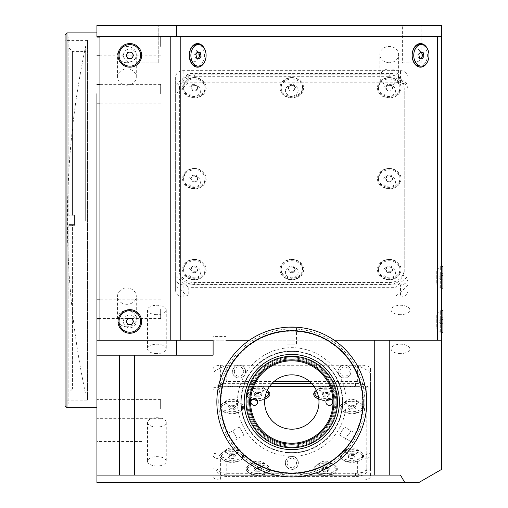 <?xml version="1.0" encoding="UTF-8"?>
<svg xmlns="http://www.w3.org/2000/svg" width="508" height="508" viewBox="0 0 508 508"><rect width="100%" height="100%" fill="white"/><g stroke="black" fill="none" stroke-linecap="round" stroke-linejoin="round"><path stroke-width="0.38" stroke-dasharray="2.54 1.91" d="M85.706 220.275L85.706 46.012L85.706 220.275M156.896 353.587A9.366 4.686 180 0 1 147.523 348.901A9.366 4.686 180 0 1 156.896 344.221A9.366 4.686 180 0 1 166.262 348.901A9.366 4.686 180 0 1 156.896 353.587M156.896 314.642A9.366 4.686 180 0 1 147.523 309.956A9.366 4.686 180 0 1 156.896 305.27A9.366 4.686 180 0 1 166.262 309.956A9.366 4.686 180 0 1 156.896 314.642M156.896 466.014A9.366 4.686 180 0 1 147.523 461.327A9.366 4.686 180 0 1 156.896 456.648A9.366 4.686 180 0 1 166.262 461.327A9.366 4.686 180 0 1 156.896 466.014M156.896 427.069A9.366 4.686 180 0 1 147.523 422.383A9.366 4.686 180 0 1 156.896 417.697A9.366 4.686 180 0 1 166.262 422.383A9.366 4.686 180 0 1 156.896 427.069M400.482 353.587A9.366 4.686 180 0 1 391.116 348.901A9.366 4.686 180 0 1 400.482 344.221A9.366 4.686 180 0 1 409.854 348.901A9.366 4.686 180 0 1 400.482 353.587M400.482 314.642A9.366 4.686 180 0 1 391.116 309.956A9.366 4.686 180 0 1 400.482 305.27A9.366 4.686 180 0 1 409.854 309.956A9.366 4.686 180 0 1 400.482 314.642M96.933 452.749L96.933 441.503L96.933 452.749M141.903 452.749L141.903 441.503L141.903 452.749M96.933 408.959L96.933 399.586L96.933 408.959M160.642 408.959L160.642 399.586L160.642 408.959M96.933 309.239L96.933 318.611L96.933 309.239M160.642 309.239L160.642 318.611L160.642 309.239M96.933 46.463L96.933 37.09L96.933 46.463M160.642 46.463L160.642 37.09L160.642 46.463M96.933 84.36L96.933 103.099L96.933 84.36M160.642 93.732L160.642 84.36L160.642 93.732M418.719 482.6L96.933 482.6L96.933 25.4L441.706 25.4L441.706 36.64L96.933 36.64L96.933 32.893L96.933 407.651L96.933 340.195L213.106 340.195L213.106 336.448L213.106 355.181L134.41 355.181L134.41 475.107M66.954 407.651L66.954 32.893M65.081 34.766L65.081 405.778M87.56 400.152L87.56 40.392L87.56 400.152L65.081 400.152L65.081 40.392L65.081 400.152M87.56 40.392L65.081 40.392M126.911 62.725A9.366 8.115 -0 0 1 117.545 54.61A9.366 8.115 -0 0 1 126.911 46.495A9.366 8.115 -0 0 1 136.284 54.61A9.366 8.115 -0 0 1 126.911 62.725M126.911 85.211A9.366 8.115 -0 0 1 117.545 77.095A9.366 8.115 -0 0 1 126.911 68.98A9.366 8.115 -0 0 1 136.284 77.095A9.366 8.115 -0 0 1 126.911 85.211M389.242 62.725A9.366 8.115 -0 0 1 379.87 54.61A9.366 8.115 -0 0 1 389.242 46.495A9.366 8.115 -0 0 1 398.609 54.61A9.366 8.115 -0 0 1 389.242 62.725M389.242 85.211A9.366 8.115 -0 0 1 379.87 77.095A9.366 8.115 -0 0 1 389.242 68.98A9.366 8.115 -0 0 1 398.609 77.095A9.366 8.115 -0 0 1 389.242 85.211M126.911 304.317A9.366 8.115 -0 0 1 117.545 296.202A9.366 8.115 -0 0 1 126.911 288.093A9.366 8.115 -0 0 1 136.284 296.202A9.366 8.115 -0 0 1 126.911 304.317M126.911 326.803A9.366 8.115 -0 0 1 117.545 318.687A9.366 8.115 -0 0 1 126.911 310.579A9.366 8.115 -0 0 1 136.284 318.687A9.366 8.115 -0 0 1 126.911 326.803M402.355 62.878L421.094 62.878L402.355 62.878L402.355 25.4L421.094 25.4L402.355 25.4M421.094 62.878L421.094 25.4M140.03 62.878L140.03 25.4L158.769 25.4L140.03 25.4L158.769 25.4L140.03 25.4L140.03 62.878L158.769 62.878L158.769 25.4L158.769 62.878L140.03 62.878M213.106 369.024A7.493 3.747 180 0 1 220.599 365.277L363.01 365.277A7.493 3.747 180 0 1 370.503 369.024L370.503 455.219A7.493 3.747 180 0 1 363.01 458.965L220.599 458.965A7.493 3.747 180 0 1 213.106 455.219L213.106 390.119A7.493 3.747 180 0 1 220.599 386.372L363.01 386.372A7.493 3.747 180 0 1 370.503 390.119L370.503 476.314A7.493 3.747 180 0 1 363.01 480.06L220.599 480.06A7.493 3.747 180 0 1 213.106 476.314L213.106 390.119M370.503 369.024L370.503 390.119M370.503 455.219L370.503 476.314M213.106 455.219L213.106 476.314M96.933 475.107L400.482 475.107M400.482 284.842L183.128 284.842A7.493 6.49 0 0 1 175.628 278.352L175.628 77.133A7.493 6.49 0 0 1 183.128 70.644L400.482 70.644A7.493 6.49 0 0 1 407.981 77.133L407.981 278.352A7.493 6.49 0 0 1 400.482 284.842L400.482 297.028L183.128 297.028A7.493 6.49 0 0 1 175.628 290.532L175.628 77.133M175.628 89.313A7.493 6.49 0 0 1 183.128 82.823L400.482 82.823A7.493 6.49 0 0 1 407.981 89.313L407.981 278.352M407.981 290.532A7.493 6.49 0 0 1 400.482 297.028M407.981 89.313L407.981 77.133M175.628 290.532L175.628 278.352M99.93 318.922L441.706 318.922L441.706 310.68L441.706 319.557L441.706 36.64L170.218 36.64M441.706 288.144L441.706 266.592L441.706 288.144L440.671 288.144L440.671 266.592L440.671 288.144M440.671 332.232L440.671 310.68L440.671 332.232L441.706 332.232L441.706 319.557L441.706 469.329M441.706 332.232L441.706 318.922M134.41 355.181L96.933 355.181M237.465 402.019A54.337 54.337 0 0 1 291.802 347.682A54.337 54.337 0 0 1 346.145 402.019A54.337 54.337 0 0 1 291.802 456.355A54.337 54.337 0 0 1 237.465 402.019M339.858 371.57A4.686 4.686 0 0 0 344.545 376.257A4.686 4.686 0 0 0 349.225 371.57A4.686 4.686 0 0 0 344.545 366.884A4.686 4.686 0 0 0 339.858 371.57M287.122 462.915A4.686 4.686 0 0 0 291.802 467.601A4.686 4.686 0 0 0 296.488 462.915A4.686 4.686 0 0 0 291.802 458.229A4.686 4.686 0 0 0 287.122 462.915M234.379 371.57A4.686 4.686 0 0 0 239.065 376.257A4.686 4.686 0 0 0 243.751 371.57A4.686 4.686 0 0 0 239.065 366.884A4.686 4.686 0 0 0 234.379 371.57M308.413 475.107L275.19 475.107M334.175 340.195L249.434 340.195M437.312 340.195L175.52 340.195L441.706 340.195L226.022 340.195L226.022 336.448L213.106 336.448M389.242 340.195L389.242 475.107M74.447 225.298L74.447 215.932L72.574 215.932L72.574 51.632L72.574 215.246L74.447 215.246L74.447 224.612L72.574 224.612L72.574 388.912L72.574 225.298L74.447 225.298L68.828 225.33L72.574 225.298M85.687 220.618L85.687 51.632L85.687 220.618M72.574 215.932L68.828 215.938L68.828 36.646L68.828 215.24L72.574 215.246M68.828 215.938L68.828 215.24M72.574 224.612L68.828 224.58L68.828 403.898L68.828 225.33M68.828 224.606L68.828 225.311M68.828 224.58L74.447 224.612M74.447 224.58L74.447 215.246M74.447 215.214L68.828 215.214M68.828 215.964L74.447 215.964L74.447 225.33M185.28 339.071L428.809 339.071L185.28 339.071M436.27 270.999L436.27 283.737L436.27 270.999L441.706 265.563L441.706 289.173L441.706 265.563M436.27 283.737L441.706 289.173M436.27 315.087L436.27 327.825L436.27 315.087L441.706 309.651L441.706 333.261L441.706 309.651M436.27 327.825L441.706 333.261M427.692 61.385A11.805 8.35 90 0 0 428.854 55.378A11.805 8.35 90 0 0 427.692 49.371M421.17 55.378A6.369 4.502 90 0 0 420.573 52.222A6.369 4.502 90 0 0 415.506 49.225A6.369 4.502 90 0 0 412.159 55.378A6.369 4.502 90 0 0 416.662 61.754A6.369 4.502 90 0 0 421.17 55.378M204.813 61.385A11.805 8.35 90 0 0 205.975 55.378A11.805 8.35 90 0 0 204.813 49.371M197.612 52.026A6.369 4.502 90 0 0 192.551 49.251A6.369 4.502 90 0 0 189.281 55.378A6.369 4.502 90 0 0 193.783 61.754A6.369 4.502 90 0 0 198.291 55.378A6.369 4.502 90 0 0 197.695 52.222M129.826 327.825A6.369 6.369 0 0 0 136.195 321.456A6.369 6.369 0 0 0 129.826 315.087A6.369 6.369 0 0 0 123.457 321.456A6.369 6.369 0 0 0 129.826 327.825M129.826 61.754A6.369 6.369 0 0 0 136.195 55.378A6.369 6.369 0 0 0 129.826 49.009A6.369 6.369 0 0 0 123.457 55.378A6.369 6.369 0 0 0 129.826 61.754M99.93 340.195L99.93 36.64M170.218 340.195L180.816 340.195M389.242 259.334A11.805 10.224 0 0 1 401.047 269.558A11.805 10.224 0 0 1 389.242 279.781A11.805 10.224 0 0 1 377.438 269.558A11.805 10.224 0 0 1 389.242 259.334M389.242 266.757A6.369 5.518 0 0 1 395.611 272.269A6.369 5.518 0 0 1 389.242 277.787A6.369 5.518 0 0 1 382.867 272.269A6.369 5.518 0 0 1 389.242 266.757M194.367 259.334A11.805 10.224 0 0 1 206.172 269.558A11.805 10.224 0 0 1 194.367 279.781A11.805 10.224 0 0 1 182.562 269.558A11.805 10.224 0 0 1 194.367 259.334M194.367 266.757A6.369 5.518 0 0 1 200.736 272.269A6.369 5.518 0 0 1 194.367 277.787A6.369 5.518 0 0 1 187.998 272.269A6.369 5.518 0 0 1 194.367 266.757M194.367 168.459A11.805 10.224 0 0 1 206.172 178.683A11.805 10.224 0 0 1 194.367 188.906A11.805 10.224 0 0 1 182.562 178.683A11.805 10.224 0 0 1 194.367 168.459M194.367 175.882A6.369 5.518 0 0 1 200.736 181.4A6.369 5.518 0 0 1 194.367 186.919A6.369 5.518 0 0 1 187.998 181.4A6.369 5.518 0 0 1 194.367 175.882M194.367 77.584A11.805 10.224 0 0 1 206.172 87.808A11.805 10.224 0 0 1 194.367 98.031A11.805 10.224 0 0 1 182.562 87.808A11.805 10.224 0 0 1 194.367 77.584M194.367 85.007A6.369 5.518 0 0 1 200.736 90.526A6.369 5.518 0 0 1 194.367 96.044A6.369 5.518 0 0 1 187.998 90.526A6.369 5.518 0 0 1 194.367 85.007M291.802 77.584A11.805 10.224 0 0 1 303.606 87.808A11.805 10.224 0 0 1 291.802 98.031A11.805 10.224 0 0 1 279.997 87.808A11.805 10.224 0 0 1 291.802 77.584M291.802 85.007A6.369 5.518 0 0 1 298.177 90.526A6.369 5.518 0 0 1 291.802 96.044A6.369 5.518 0 0 1 285.433 90.526A6.369 5.518 0 0 1 291.802 85.007M389.242 77.584A11.805 10.224 0 0 1 401.047 87.808A11.805 10.224 0 0 1 389.242 98.031A11.805 10.224 0 0 1 377.438 87.808A11.805 10.224 0 0 1 389.242 77.584M389.242 85.007A6.369 5.518 0 0 1 395.611 90.526A6.369 5.518 0 0 1 389.242 96.044A6.369 5.518 0 0 1 382.867 90.526A6.369 5.518 0 0 1 389.242 85.007M389.242 168.459A11.805 10.224 0 0 1 401.047 178.683A11.805 10.224 0 0 1 389.242 188.906A11.805 10.224 0 0 1 377.438 178.683A11.805 10.224 0 0 1 389.242 168.459M389.242 175.882A6.369 5.518 0 0 1 395.611 181.4A6.369 5.518 0 0 1 389.242 186.919A6.369 5.518 0 0 1 382.867 181.4A6.369 5.518 0 0 1 389.242 175.882M291.802 259.334A11.805 10.224 0 0 1 303.606 269.558A11.805 10.224 0 0 1 291.802 279.781A11.805 10.224 0 0 1 279.997 269.558A11.805 10.224 0 0 1 291.802 259.334M291.802 266.757A6.369 5.518 0 0 1 298.177 272.269A6.369 5.518 0 0 1 291.802 277.787A6.369 5.518 0 0 1 285.433 272.269A6.369 5.518 0 0 1 291.802 266.757M175.628 84.817L175.628 93.243L177.502 92.558L186.874 84.449L188.747 81.89L188.747 73.457L175.628 84.817L175.628 284.728L177.502 287.287L186.874 295.402L188.747 296.088L188.747 287.655L394.862 287.655L394.862 296.088L396.735 295.402L406.102 287.287L407.981 284.728L407.981 84.817L394.862 73.457L188.747 73.457M175.628 276.295L188.747 287.655M394.862 287.655L407.981 276.295M404.228 271.431L404.228 89.681A14.992 12.979 180 0 0 389.242 76.702L194.367 76.702A14.992 12.979 180 0 0 179.381 89.681L179.381 271.431A14.992 12.979 180 0 0 194.367 284.41L389.242 284.41A14.992 12.979 180 0 0 404.228 271.431L404.228 87.808A14.992 12.979 180 0 0 389.242 74.828L194.367 74.828A14.992 12.979 180 0 0 179.381 87.808L179.381 269.558A14.992 12.979 180 0 0 194.367 282.537L389.242 282.537A14.992 12.979 180 0 0 404.228 269.558M194.367 284.41L194.367 282.537M179.381 271.431L179.381 269.558M179.381 89.681L179.381 87.808M404.228 89.681L404.228 87.808M389.242 284.41L389.242 282.537M315.893 390.709A11.805 5.906 180 0 1 325.533 388.22A11.805 5.906 180 0 1 335.172 390.709A11.805 5.906 180 0 1 331.254 399.282M326.58 399.999A11.805 5.906 180 0 1 325.533 400.025A11.805 5.906 180 0 1 318.802 398.97M325.533 386.226A6.369 3.188 180 0 1 330.733 387.572A6.369 3.188 180 0 1 331.191 390.881A6.369 3.188 180 0 1 325.533 392.601A6.369 3.188 180 0 1 319.875 390.881A6.369 3.188 180 0 1 320.332 387.572A6.369 3.188 180 0 1 325.533 386.226M351.765 401.333A11.805 5.906 180 0 1 361.404 403.828A11.805 5.906 180 0 1 362.248 409.95A11.805 5.906 180 0 1 351.765 413.137A11.805 5.906 180 0 1 341.281 409.95A11.805 5.906 180 0 1 342.125 403.828A11.805 5.906 180 0 1 351.765 401.333M351.765 399.345A6.369 3.188 180 0 1 356.965 400.691A6.369 3.188 180 0 1 357.422 403.993A6.369 3.188 180 0 1 351.765 405.714A6.369 3.188 180 0 1 346.107 403.993A6.369 3.188 180 0 1 346.564 400.691A6.369 3.188 180 0 1 351.765 399.345M252.355 399.282A11.805 5.906 180 0 1 248.437 390.709A11.805 5.906 180 0 1 258.077 388.22A11.805 5.906 180 0 1 267.716 390.709M264.808 398.97A11.805 5.906 180 0 1 258.077 400.025A11.805 5.906 180 0 1 257.029 399.999M258.077 386.226A6.369 3.188 180 0 1 263.277 387.572A6.369 3.188 180 0 1 263.735 390.881A6.369 3.188 180 0 1 258.077 392.601A6.369 3.188 180 0 1 252.419 390.881A6.369 3.188 180 0 1 252.876 387.572A6.369 3.188 180 0 1 258.077 386.226M231.845 401.333A11.805 5.906 180 0 1 241.484 403.828A11.805 5.906 180 0 1 242.329 409.95A11.805 5.906 180 0 1 231.845 413.137A11.805 5.906 180 0 1 221.361 409.95A11.805 5.906 180 0 1 222.206 403.828A11.805 5.906 180 0 1 231.845 401.333M231.845 399.345A6.369 3.188 180 0 1 237.046 400.691A6.369 3.188 180 0 1 237.503 403.993A6.369 3.188 180 0 1 231.845 405.714A6.369 3.188 180 0 1 226.187 403.993A6.369 3.188 180 0 1 226.644 400.691A6.369 3.188 180 0 1 231.845 399.345M231.845 450.05A11.805 5.906 180 0 1 241.484 452.545A11.805 5.906 180 0 1 242.329 458.667A11.805 5.906 180 0 1 231.845 461.855A11.805 5.906 180 0 1 221.361 458.667A11.805 5.906 180 0 1 222.206 452.545A11.805 5.906 180 0 1 231.845 450.05M231.845 448.062A6.369 3.188 180 0 1 237.046 449.409A6.369 3.188 180 0 1 237.503 452.711A6.369 3.188 180 0 1 231.845 454.431A6.369 3.188 180 0 1 226.187 452.711A6.369 3.188 180 0 1 226.644 449.409A6.369 3.188 180 0 1 231.845 448.062M258.077 463.169A11.805 5.906 180 0 1 267.716 465.665A11.805 5.906 180 0 1 268.561 471.786A11.805 5.906 180 0 1 258.077 474.974A11.805 5.906 180 0 1 247.593 471.786A11.805 5.906 180 0 1 248.437 465.665A11.805 5.906 180 0 1 258.077 463.169M258.077 461.181A6.369 3.188 180 0 1 263.277 462.528A6.369 3.188 180 0 1 263.735 465.83A6.369 3.188 180 0 1 258.077 467.55A6.369 3.188 180 0 1 252.419 465.83A6.369 3.188 180 0 1 252.876 462.528A6.369 3.188 180 0 1 258.077 461.181M325.533 463.169A11.805 5.906 180 0 1 335.172 465.665A11.805 5.906 180 0 1 336.017 471.786A11.805 5.906 180 0 1 325.533 474.974A11.805 5.906 180 0 1 315.049 471.786A11.805 5.906 180 0 1 315.893 465.665A11.805 5.906 180 0 1 325.533 463.169M325.533 461.181A6.369 3.188 180 0 1 330.733 462.528A6.369 3.188 180 0 1 331.191 465.83A6.369 3.188 180 0 1 325.533 467.55A6.369 3.188 180 0 1 319.875 465.83A6.369 3.188 180 0 1 320.332 462.528A6.369 3.188 180 0 1 325.533 461.181M351.765 450.05A11.805 5.906 180 0 1 361.404 452.545A11.805 5.906 180 0 1 362.248 458.667A11.805 5.906 180 0 1 351.765 461.855A11.805 5.906 180 0 1 341.281 458.667A11.805 5.906 180 0 1 342.125 452.545A11.805 5.906 180 0 1 351.765 450.05M351.765 448.062A6.369 3.188 180 0 1 356.965 449.409A6.369 3.188 180 0 1 357.422 452.711A6.369 3.188 180 0 1 351.765 454.431A6.369 3.188 180 0 1 346.107 452.711A6.369 3.188 180 0 1 346.564 449.409A6.369 3.188 180 0 1 351.765 448.062M309.62 381.508L357.384 381.508L370.503 388.061L370.503 468.636L357.384 475.196L226.225 475.196L213.106 468.636L213.106 373.456L214.979 370.897L224.346 366.217L226.225 366.903L226.225 381.508L273.99 381.508M213.106 388.061L226.225 381.508M370.503 468.636L370.503 454.031L368.63 453.346L359.258 458.032L357.384 460.591L357.384 475.196M357.384 381.508L357.384 366.903L359.258 366.217L368.63 370.897L370.503 373.456L370.503 388.061M311.569 383.381L355.511 383.381A11.239 5.62 180 0 1 366.757 389.001L366.757 467.697A11.239 5.62 180 0 1 355.511 473.323L228.098 473.323A11.239 5.62 180 0 1 216.852 467.697L216.852 392.246A11.239 5.62 180 0 1 228.098 386.626L269.418 386.626M216.852 389.001A11.239 5.62 180 0 1 228.098 383.381L272.034 383.381M216.852 467.697L216.852 392.246M228.098 473.323L228.098 476.567A11.239 5.62 180 0 1 216.852 470.941M366.757 467.697L366.757 470.941A11.239 5.62 180 0 1 355.511 476.567L228.098 476.567M355.511 473.323L355.511 476.567M366.757 389.001L366.757 470.941M314.192 386.626L355.511 386.626A11.239 5.62 180 0 1 366.757 392.246M226.225 475.196L226.225 460.591L224.346 458.032L214.979 453.346L213.106 454.031L213.106 468.636M329.279 468.452L327.489 470.097L325.615 470.122A3.245 1.626 180 0 1 322.682 467.728A3.245 1.626 180 0 1 325.444 466.877L327.317 466.858L329.279 468.452L329.279 470.078L327.489 471.722L323.742 471.773L321.786 470.173L323.571 468.528L327.317 468.478L329.279 470.078M325.247 462.794A10.776 5.385 180 0 1 336.309 468.179A10.776 5.385 180 0 1 325.819 473.564A10.776 5.385 180 0 1 314.757 468.179A10.776 5.385 180 0 1 325.247 462.794M325.247 464.737A10.776 5.385 180 0 1 336.309 470.122A10.776 5.385 180 0 1 325.819 475.513A10.776 5.385 180 0 1 314.757 470.122A10.776 5.385 180 0 1 325.247 464.737M321.786 470.173L321.786 468.554L323.571 466.903L325.444 466.877A3.245 1.626 180 0 1 328.301 467.652A3.245 1.626 180 0 1 328.384 469.278A3.245 1.626 180 0 1 325.615 470.122L323.742 470.148L323.742 471.773M327.489 470.097L327.489 471.722M323.571 466.903L323.571 468.528M327.317 466.858L327.317 468.478M348.018 457.01L348.018 455.384L349.891 453.765L351.765 453.765A3.245 1.626 180 0 1 355.009 455.384A3.245 1.626 180 0 1 351.765 457.01A3.245 1.626 180 0 1 348.952 454.577A3.245 1.626 180 0 1 351.765 453.765L353.638 453.765L353.638 455.384L355.511 457.01L353.638 458.629L349.891 458.629L348.018 457.01L349.891 455.384L353.638 455.384M351.765 449.675A10.776 5.385 180 0 1 362.541 455.06A10.776 5.385 180 0 1 351.765 460.451A10.776 5.385 180 0 1 340.989 455.06A10.776 5.385 180 0 1 351.765 449.675M351.765 451.625A10.776 5.385 180 0 1 362.541 457.01A10.776 5.385 180 0 1 351.765 462.394A10.776 5.385 180 0 1 340.989 457.01A10.776 5.385 180 0 1 351.765 451.625M349.891 453.765L349.891 455.384M351.765 408.292A3.245 1.626 180 0 1 348.52 406.667A3.245 1.626 180 0 1 351.765 405.047A3.245 1.626 180 0 1 355.009 406.667A3.245 1.626 180 0 1 351.765 408.292M351.765 400.958A10.776 5.385 180 0 1 362.541 406.343A10.776 5.385 180 0 1 351.765 411.728A10.776 5.385 180 0 1 340.989 406.343A10.776 5.385 180 0 1 351.765 400.958M351.765 402.901A10.776 5.385 180 0 1 362.541 408.292A10.776 5.385 180 0 1 351.765 413.677A10.776 5.385 180 0 1 340.989 408.292A10.776 5.385 180 0 1 351.765 402.901M349.891 409.912L348.018 408.292L349.891 406.667L353.638 406.667L355.511 408.292L353.638 409.912L349.891 409.912L349.891 408.292L348.018 406.667L348.018 408.292M348.018 406.667L349.891 405.047L349.891 406.667M349.891 405.047L353.638 405.047L353.638 406.667M353.638 405.047L355.511 406.667L355.511 408.292M322.72 394.36A3.245 1.626 180 0 1 325.533 391.928A3.245 1.626 180 0 1 328.778 393.554A3.245 1.626 180 0 1 325.533 395.173A3.245 1.626 180 0 1 322.72 394.36L323.659 395.173L325.533 395.173M320.332 387.572L316.357 390.385A10.776 5.385 180 0 1 325.533 387.839A10.776 5.385 180 0 1 336.309 393.23A10.776 5.385 180 0 1 325.533 398.615A10.776 5.385 180 0 1 318.567 397.339M325.533 389.788A10.776 5.385 180 0 1 336.309 395.173A10.776 5.385 180 0 1 325.533 400.564A10.776 5.385 180 0 1 314.757 395.173A10.776 5.385 180 0 1 325.533 389.788M329.279 395.173L327.406 396.799L323.659 396.799L321.786 395.173L323.659 393.554L327.406 393.554L329.279 395.173L329.279 393.554L327.406 395.173L327.406 396.799M323.659 393.554L323.659 391.928L327.406 391.928L327.406 393.554M327.406 391.928L329.279 393.554M261.823 395.173L261.823 393.554L260.89 394.36A3.245 1.626 180 0 1 258.077 395.173A3.245 1.626 180 0 1 255.264 394.36A3.245 1.626 180 0 1 255.264 392.741A3.245 1.626 180 0 1 258.077 391.928L259.95 391.928L259.95 393.554L261.823 395.173L259.95 396.799L256.203 396.799L254.33 395.173L256.203 393.554L259.95 393.554M265.043 397.339A10.776 5.385 180 0 1 258.077 398.615A10.776 5.385 180 0 1 247.301 393.23A10.776 5.385 180 0 1 258.077 387.839A10.776 5.385 180 0 1 267.246 390.398L263.277 387.572M258.077 389.788A10.776 5.385 180 0 1 268.853 395.173A10.776 5.385 180 0 1 258.077 400.564A10.776 5.385 180 0 1 247.301 395.173A10.776 5.385 180 0 1 258.077 389.788M256.203 396.799L256.203 395.173L254.33 393.554L256.203 391.928L258.077 391.928A3.245 1.626 180 0 1 260.89 394.36L259.95 395.173L259.95 396.799M256.203 391.928L256.203 393.554M254.33 393.554L254.33 395.173M233.718 409.912L233.718 408.292L231.845 408.292A3.245 1.626 180 0 1 229.032 405.854A3.245 1.626 180 0 1 231.845 405.047L233.718 405.047L235.591 406.667L235.591 408.292L233.718 409.912L229.972 409.912L228.098 408.292L229.972 406.667L233.718 406.667L235.591 408.292M231.845 400.958A10.776 5.385 180 0 1 242.621 406.343A10.776 5.385 180 0 1 231.845 411.728A10.776 5.385 180 0 1 221.069 406.343A10.776 5.385 180 0 1 231.845 400.958M231.845 402.901A10.776 5.385 180 0 1 242.621 408.292A10.776 5.385 180 0 1 231.845 413.677A10.776 5.385 180 0 1 221.069 408.292A10.776 5.385 180 0 1 231.845 402.901M228.098 408.292L228.098 406.667L229.032 405.854L229.972 405.047L231.845 405.047A3.245 1.626 180 0 1 234.652 405.854A3.245 1.626 180 0 1 231.845 408.292L229.972 408.292L229.972 409.912M233.718 405.047L233.718 406.667M229.972 405.047L229.972 406.667M231.845 457.01A3.245 1.626 180 0 1 228.6 455.384A3.245 1.626 180 0 1 231.845 453.765A3.245 1.626 180 0 1 235.09 455.384A3.245 1.626 180 0 1 231.845 457.01M231.845 449.675A10.776 5.385 180 0 1 242.621 455.06A10.776 5.385 180 0 1 231.845 460.451A10.776 5.385 180 0 1 221.069 455.06A10.776 5.385 180 0 1 231.845 449.675M231.845 451.625A10.776 5.385 180 0 1 242.621 457.01A10.776 5.385 180 0 1 231.845 462.394A10.776 5.385 180 0 1 221.069 457.01A10.776 5.385 180 0 1 231.845 451.625M229.972 458.629L228.098 457.01L229.972 455.384L233.718 455.384L235.591 457.01L233.718 458.629L229.972 458.629L229.972 457.01L228.098 455.384L228.098 457.01M228.098 455.384L229.972 453.765L229.972 455.384M229.972 453.765L233.718 453.765L233.718 455.384M233.718 453.765L235.591 455.384L235.591 457.01M258.07 470.122A3.245 1.626 180 0 1 254.832 468.497A3.245 1.626 180 0 1 258.083 466.877A3.245 1.626 180 0 1 261.322 468.503A3.245 1.626 180 0 1 258.07 470.122M258.102 462.788A10.776 5.385 180 0 1 268.853 468.179A10.776 5.385 180 0 1 258.051 473.564A10.776 5.385 180 0 1 247.301 468.179A10.776 5.385 180 0 1 258.102 462.788M258.102 464.737A10.776 5.385 180 0 1 268.853 470.122A10.776 5.385 180 0 1 258.051 475.513A10.776 5.385 180 0 1 247.301 470.122A10.776 5.385 180 0 1 258.102 464.737M259.944 471.748L256.197 471.748L254.33 470.122L256.21 468.503L259.956 468.503L261.823 470.129L259.944 471.748L259.944 470.129L256.197 470.122L256.197 471.748M256.197 470.122L254.33 468.497L254.33 470.122M254.33 468.497L256.21 466.877L256.21 468.503M259.956 468.503L259.956 466.884L261.823 468.509L261.823 470.129M389.242 181.775A3.245 2.813 0 0 1 385.997 178.962A3.245 2.813 0 0 1 389.242 176.149A3.245 2.813 0 0 1 392.487 178.962A3.245 2.813 0 0 1 389.242 181.775M389.242 169.818A10.776 9.328 0 0 1 400.012 179.153A10.776 9.328 0 0 1 389.242 188.481A10.776 9.328 0 0 1 378.466 179.153A10.776 9.328 0 0 1 389.242 169.818M389.242 168.694A10.776 9.328 0 0 1 400.012 178.029A10.776 9.328 0 0 1 389.242 187.357A10.776 9.328 0 0 1 378.466 178.029A10.776 9.328 0 0 1 389.242 168.694M391.116 180.835L387.369 180.835L385.496 178.029L387.369 175.216L391.116 175.216L392.989 178.029L391.116 180.835L391.116 181.775L387.369 181.775L387.369 180.835M387.369 181.775L385.496 178.962L385.496 178.029M387.369 175.216L387.369 176.149L391.116 176.149L391.116 175.216M391.116 176.149L392.989 178.962L392.989 178.029M291.802 272.694A3.245 2.813 0 0 1 288.557 269.881A3.245 2.813 0 0 1 291.802 267.075A3.245 2.813 0 0 1 295.053 269.881A3.245 2.813 0 0 1 291.802 272.694M291.802 260.737A10.776 9.328 0 0 1 302.577 270.072A10.776 9.328 0 0 1 291.802 279.4A10.776 9.328 0 0 1 281.032 270.072A10.776 9.328 0 0 1 291.802 260.737M291.802 259.613A10.776 9.328 0 0 1 302.577 268.948A10.776 9.328 0 0 1 291.802 278.276A10.776 9.328 0 0 1 281.032 268.948A10.776 9.328 0 0 1 291.802 259.613M293.681 271.755L289.928 271.755L288.055 268.948L289.928 266.135L293.681 266.135L295.554 268.948L293.681 271.755L293.681 272.694L289.928 272.694L289.928 271.755M288.055 268.948L288.055 269.881L289.928 267.075L289.928 266.135M289.928 267.075L293.681 267.075L293.681 266.135M293.681 267.075L295.554 269.881L295.554 268.948M291.802 90.945L289.928 90.945L288.055 88.138L289.928 85.325L291.802 85.325A3.245 2.813 0 0 1 294.615 86.728A3.245 2.813 0 0 1 294.615 89.541A3.245 2.813 0 0 1 291.802 90.945A3.245 2.813 0 0 1 288.995 89.541A3.245 2.813 0 0 1 288.995 86.728A3.245 2.813 0 0 1 291.802 85.325L293.681 85.325L295.554 88.138L293.681 90.945L293.681 90.011L289.928 90.011L288.055 87.198L289.928 84.392L293.681 84.392L295.554 87.198L293.681 90.011M291.802 78.994A10.776 9.328 0 0 1 302.577 88.322A10.776 9.328 0 0 1 291.802 97.657A10.776 9.328 0 0 1 281.032 88.322A10.776 9.328 0 0 1 291.802 78.994M291.802 77.87A10.776 9.328 0 0 1 302.577 87.198A10.776 9.328 0 0 1 291.802 96.533A10.776 9.328 0 0 1 281.032 87.198A10.776 9.328 0 0 1 291.802 77.87M295.554 88.138L295.554 87.198M293.681 85.325L293.681 84.392M289.928 85.325L289.928 84.392M288.055 88.138L288.055 87.198M389.242 90.945A3.245 2.813 0 0 1 385.997 88.138A3.245 2.813 0 0 1 389.242 85.325A3.245 2.813 0 0 1 392.487 88.138A3.245 2.813 0 0 1 389.242 90.945M389.242 78.994A10.776 9.328 0 0 1 400.012 88.322A10.776 9.328 0 0 1 389.242 97.657A10.776 9.328 0 0 1 378.466 88.322A10.776 9.328 0 0 1 389.242 78.994M389.242 77.87A10.776 9.328 0 0 1 400.012 87.198A10.776 9.328 0 0 1 389.242 96.533A10.776 9.328 0 0 1 378.466 87.198A10.776 9.328 0 0 1 389.242 77.87M387.369 90.011L385.496 87.198L387.369 84.392L391.116 84.392L392.989 87.198L391.116 90.011L387.369 90.011L387.369 90.945L385.496 88.138L385.496 87.198M385.496 88.138L387.369 85.325L387.369 84.392M387.369 85.325L391.116 85.325L391.116 84.392M391.116 85.325L392.989 88.138L392.989 87.198M194.437 90.945A3.245 2.813 0 0 1 191.122 88.195A3.245 2.813 0 0 1 194.297 85.325A3.245 2.813 0 0 1 197.612 88.075A3.245 2.813 0 0 1 194.437 90.945M194.139 78.994A10.776 9.328 0 0 1 205.143 88.322A10.776 9.328 0 0 1 194.596 97.65A10.776 9.328 0 0 1 183.591 88.322A10.776 9.328 0 0 1 194.139 78.994M194.139 77.87A10.776 9.328 0 0 1 205.143 87.198A10.776 9.328 0 0 1 194.596 96.526A10.776 9.328 0 0 1 183.591 87.198A10.776 9.328 0 0 1 194.139 77.87M192.424 84.423L196.171 84.353L198.114 87.128L196.31 89.973L192.564 90.043L190.621 87.268L192.424 84.423M198.114 87.128L198.114 88.068L196.31 90.913L196.31 89.973M389.242 272.694A3.245 2.813 0 0 1 385.997 269.881A3.245 2.813 0 0 1 389.242 267.075A3.245 2.813 0 0 1 392.487 269.881A3.245 2.813 0 0 1 389.242 272.694M389.242 260.737A10.776 9.328 0 0 1 400.012 270.072A10.776 9.328 0 0 1 389.242 279.4A10.776 9.328 0 0 1 378.466 270.072A10.776 9.328 0 0 1 389.242 260.737M389.242 259.613A10.776 9.328 0 0 1 400.012 268.948A10.776 9.328 0 0 1 389.242 278.276A10.776 9.328 0 0 1 378.466 268.948A10.776 9.328 0 0 1 389.242 259.613M391.116 271.755L387.369 271.755L385.496 268.948L387.369 266.135L391.116 266.135L392.989 268.948L391.116 271.755L391.116 272.694L387.369 272.694L387.369 271.755M387.369 272.694L385.496 269.881L385.496 268.948M385.496 269.881L387.369 267.075L387.369 266.135M391.116 266.135L391.116 267.075L392.989 269.881L392.989 268.948M194.367 272.694A3.245 2.813 0 0 1 191.122 269.881A3.245 2.813 0 0 1 194.367 267.075A3.245 2.813 0 0 1 197.612 269.881A3.245 2.813 0 0 1 194.367 272.694M194.367 260.737A10.776 9.328 0 0 1 205.143 270.072A10.776 9.328 0 0 1 194.367 279.4A10.776 9.328 0 0 1 183.591 270.072A10.776 9.328 0 0 1 194.367 260.737M194.367 259.613A10.776 9.328 0 0 1 205.143 268.948A10.776 9.328 0 0 1 194.367 278.276A10.776 9.328 0 0 1 183.591 268.948A10.776 9.328 0 0 1 194.367 259.613M196.24 271.755L192.494 271.755L190.621 268.948L192.494 266.135L196.24 266.135L198.114 268.948L196.24 271.755L196.24 272.694L192.494 272.694L192.494 271.755M190.621 268.948L190.621 269.881L192.494 267.075L192.494 266.135M198.114 268.948L198.114 269.881L196.24 272.694M194.367 181.82A3.245 2.813 0 0 1 191.122 179.006A3.245 2.813 0 0 1 194.367 176.2A3.245 2.813 0 0 1 197.612 179.006A3.245 2.813 0 0 1 194.367 181.82M194.367 169.869A10.776 9.328 0 0 1 205.143 179.197A10.776 9.328 0 0 1 194.367 188.525A10.776 9.328 0 0 1 183.591 179.197A10.776 9.328 0 0 1 194.367 169.869M194.367 168.745A10.776 9.328 0 0 1 205.143 178.073A10.776 9.328 0 0 1 194.367 187.401A10.776 9.328 0 0 1 183.591 178.073A10.776 9.328 0 0 1 194.367 168.745M198.114 178.073L196.24 180.886L192.494 180.886L190.621 178.073L192.494 175.26L196.24 175.26L198.114 178.073L198.114 179.006L196.24 181.82L196.24 180.886M190.621 178.073L190.621 179.006L192.494 176.2L192.494 175.26M192.494 176.2L196.24 176.2L196.24 175.26M196.24 176.2L198.114 179.006M420.681 51.759L419.354 51.759L420.402 52.159A3.245 2.292 90 0 0 418.421 53.086A3.245 2.292 90 0 0 418.071 57.042A3.245 2.292 90 0 0 420.7 58.49M419.773 66.154A10.776 7.62 90 0 0 425.164 62.998A10.776 7.62 90 0 0 426.815 51.257A10.776 7.62 90 0 0 419.773 44.609M129.826 332.232A10.776 10.776 0 0 0 140.602 321.456A10.776 10.776 0 0 0 129.826 310.68A10.776 10.776 0 0 0 119.05 321.456A10.776 10.776 0 0 0 129.826 332.232M131.699 324.701L133.572 321.456L131.699 318.211L127.953 318.211L126.079 321.456L127.953 324.701M441.046 277.368L441.046 280.613L441.046 277.368M442.919 288.144L442.919 266.592M442.919 273.621L442.919 281.115L442.919 273.621L441.046 273.621L441.046 275.495L442.919 275.495L441.046 275.495L441.046 279.241L442.919 279.241M441.046 279.241L441.046 281.115L442.919 281.115M441.046 275.495L441.046 273.621M441.046 321.456L441.046 318.211L441.046 321.456M442.919 332.232L442.919 310.68M442.919 317.71L441.046 317.71L441.046 319.583L442.919 319.583L442.919 323.329L442.919 317.71L442.919 319.583L441.046 319.583L441.046 323.329L442.919 323.329L442.919 325.203L442.919 323.329M197.51 52.172A3.245 2.292 90 0 0 195.542 53.086A3.245 2.292 90 0 0 195.193 57.042A3.245 2.292 90 0 0 197.822 58.49M196.901 66.154A10.776 7.62 90 0 0 202.286 62.998A10.776 7.62 90 0 0 203.937 51.257A10.776 7.62 90 0 0 196.901 44.609M196.615 58.033L195.288 58.033L197.847 58.998L199.174 58.998M197.803 51.759L196.475 51.759L194.602 54.413L195.929 54.413M129.826 66.154A10.776 10.776 0 0 0 140.602 55.378A10.776 10.776 0 0 0 129.826 44.609A10.776 10.776 0 0 0 119.05 55.378A10.776 10.776 0 0 0 129.826 66.154M127.953 52.133L126.079 55.378L127.953 58.623L131.699 58.623L132.639 57.004L133.572 55.378L131.699 52.133M248.71 402.019A43.097 43.097 0 0 1 291.802 358.921A43.097 43.097 0 0 1 334.899 402.019A43.097 43.097 0 0 1 291.802 445.116A43.097 43.097 0 0 1 248.71 402.019A43.097 43.097 0 0 0 291.802 445.116A43.097 43.097 0 0 0 334.899 402.019A43.097 43.097 0 0 0 291.802 358.921A43.097 43.097 0 0 0 248.71 402.019M250.584 402.019A41.224 41.224 0 0 1 291.802 360.794A41.224 41.224 0 0 1 333.026 402.019A41.224 41.224 0 0 1 291.802 443.243A41.224 41.224 0 0 1 250.584 402.019M241.211 402.019A50.59 50.59 0 0 1 291.802 351.428A50.59 50.59 0 0 1 342.398 402.019A50.59 50.59 0 0 1 291.802 452.609A50.59 50.59 0 0 1 241.211 402.019A50.59 50.59 0 0 1 291.802 351.428A50.59 50.59 0 0 1 342.398 402.019A50.59 50.59 0 0 1 291.802 452.609A50.59 50.59 0 0 1 241.211 402.019M281.121 472.796A71.577 71.577 0 0 1 220.224 402.019A71.577 71.577 0 0 1 291.802 330.441A71.577 71.577 0 0 1 363.385 402.019A71.577 71.577 0 0 1 291.802 473.596A71.577 71.577 0 0 1 235.852 357.378A71.577 71.577 0 0 1 363.385 402.019A71.577 71.577 0 0 1 281.121 472.796M298.177 462.915A6.369 6.369 0 0 1 291.802 469.284A6.369 6.369 0 0 1 285.433 462.915A6.369 6.369 0 0 1 291.802 456.546A6.369 6.369 0 0 1 298.177 462.915M245.434 371.57A6.369 6.369 0 0 1 239.065 377.939A6.369 6.369 0 0 1 232.696 371.57A6.369 6.369 0 0 1 239.065 365.201A6.369 6.369 0 0 1 245.434 371.57M350.914 371.57A6.369 6.369 0 0 1 344.545 377.939A6.369 6.369 0 0 1 338.169 371.57A6.369 6.369 0 0 1 344.545 365.201A6.369 6.369 0 0 1 350.914 371.57M264.636 402.019A27.172 27.172 0 0 0 291.802 429.19A27.172 27.172 0 0 0 318.973 402.019A27.172 27.172 0 0 0 291.802 374.847A27.172 27.172 0 0 0 264.636 402.019M344.284 426.91L339.604 435.026L344.284 426.91L358.927 435.362M358.362 436.48L355.797 441.033M339.604 435.026L354.247 443.478M288.373 327.146L296.488 327.215L296.488 344.119L287.122 344.119L287.122 327.215M216.852 402.019A74.949 74.949 0 0 1 291.802 327.069A74.949 74.949 0 0 1 366.757 402.019A74.949 74.949 0 0 1 291.802 476.968A74.949 74.949 0 0 1 216.852 402.019A74.949 74.949 0 0 1 291.802 327.069A74.949 74.949 0 0 1 366.757 402.019A74.949 74.949 0 0 1 291.802 476.968A74.949 74.949 0 0 1 216.852 402.019A74.949 74.949 0 0 0 291.802 476.968A74.949 74.949 0 0 0 366.757 402.019A74.949 74.949 0 0 0 291.802 327.069A74.949 74.949 0 0 0 216.852 402.019M244.005 435.026L239.319 426.91L244.005 435.026L229.362 443.478L226.016 437.934M239.319 426.91L224.682 435.362M218.726 402.019A73.076 73.076 0 0 1 291.802 328.943A73.076 73.076 0 0 1 364.884 402.019A73.076 73.076 0 0 1 291.802 475.094A73.076 73.076 0 0 1 218.726 402.019M246.831 402.019A44.971 44.971 0 0 1 291.802 357.048A44.971 44.971 0 0 1 336.772 402.019A44.971 44.971 0 0 1 291.802 446.989A44.971 44.971 0 0 1 246.831 402.019A44.971 44.971 0 0 0 291.802 446.989A44.971 44.971 0 0 0 336.772 402.019A44.971 44.971 0 0 0 291.802 357.048A44.971 44.971 0 0 0 246.831 402.019A44.971 44.971 0 0 0 291.802 446.989A44.971 44.971 0 0 0 336.772 402.019A44.971 44.971 0 0 0 291.802 357.048A44.971 44.971 0 0 0 246.831 402.019M220.224 402.019A71.577 71.577 0 0 1 291.802 330.441A71.577 71.577 0 0 1 363.385 402.019A71.577 71.577 0 0 1 291.802 473.596A71.577 71.577 0 0 1 220.224 402.019M287.122 344.119L296.488 344.119M226.892 439.49L229.362 443.478M354.99 442.328L358.769 435.686M244.208 402.019A47.593 47.593 0 0 1 291.802 354.425A47.593 47.593 0 0 1 339.401 402.019A47.593 47.593 0 0 1 291.802 449.612A47.593 47.593 0 0 1 244.208 402.019M333.966 402.019A42.158 42.158 0 0 1 291.802 444.176A42.158 42.158 0 0 1 249.644 402.019A42.158 42.158 0 0 1 291.802 359.861A42.158 42.158 0 0 1 333.966 402.019M335.839 402.019A44.031 44.031 0 0 1 291.802 446.049A44.031 44.031 0 0 1 247.771 402.019A44.031 44.031 0 0 1 291.802 357.988A44.031 44.031 0 0 1 335.839 402.019M348.577 434.797L350.863 430.841L348.577 434.797M348.056 434.492L345.243 439.363L348.056 434.492M235.026 434.797C232.093 429.711 232.093 429.711 235.026 434.797C237.966 439.884 237.966 439.884 235.026 434.797M234.22 433.394L236.652 437.61L234.22 433.394M220.974 402.019A70.828 70.828 0 0 1 291.802 331.191A70.828 70.828 0 0 1 362.636 402.019A70.828 70.828 0 0 1 291.802 472.846A70.828 70.828 0 0 1 220.974 402.019A70.828 70.828 0 0 1 291.802 331.191A70.828 70.828 0 0 1 362.636 402.019A70.828 70.828 0 0 1 291.802 472.846A70.828 70.828 0 0 1 220.974 402.019M351.104 371.57A6.56 6.56 0 0 0 344.545 365.011A6.56 6.56 0 0 0 337.985 371.57A6.56 6.56 0 0 0 344.545 378.13A6.56 6.56 0 0 0 351.104 371.57M245.624 371.57A6.56 6.56 0 0 0 239.065 365.011A6.56 6.56 0 0 0 232.505 371.57A6.56 6.56 0 0 0 239.065 378.13A6.56 6.56 0 0 0 245.624 371.57M298.361 462.915A6.56 6.56 0 0 0 291.802 456.355A6.56 6.56 0 0 0 285.248 462.915A6.56 6.56 0 0 0 291.802 469.475A6.56 6.56 0 0 0 298.361 462.915M240.836 402.019A50.965 50.965 0 0 1 291.802 351.053A50.965 50.965 0 0 1 342.773 402.019A50.965 50.965 0 0 1 291.802 452.984A50.965 50.965 0 0 1 240.836 402.019M220.599 365.277L220.599 386.372M363.01 365.277L363.01 386.372M363.01 458.965L363.01 480.06M220.599 458.965L220.599 480.06M183.128 297.028L183.128 284.842M400.482 82.823L400.482 70.644M183.128 82.823L183.128 70.644M194.367 76.702L194.367 74.828M389.242 76.702L389.242 74.828M228.098 383.381L228.098 386.626M355.511 383.381L355.511 386.626M85.706 46.012A839.451 839.451 0 0 0 85.706 394.532M147.523 309.956L147.523 348.901M147.523 422.383L147.523 461.327M391.116 309.956L391.116 348.901M141.903 441.503L96.933 441.503M160.642 399.586L96.933 399.586M160.642 299.872L99.93 299.872M160.642 37.09L99.93 37.09M160.642 84.36L99.93 84.36M117.545 77.095L117.545 54.61M379.87 77.095L379.87 54.61M117.545 318.687L117.545 296.202M136.284 318.687L136.284 296.202M398.609 77.095L398.609 54.61M136.284 77.095L136.284 54.61M160.642 103.099L99.93 103.099M160.642 55.829L133.318 55.829M133.039 55.829L99.93 55.829M160.642 318.611L131.934 318.611M131.388 318.611L128.264 318.611M127.724 318.611L99.93 318.611M160.642 418.325L96.933 418.325M141.903 463.988L96.933 463.988M409.854 309.956L409.854 348.901M166.262 422.383L166.262 461.327M166.262 309.956L166.262 348.901M68.828 47.885L72.574 51.632L85.687 51.632M85.687 388.912L72.574 388.912L68.828 392.659M330.733 387.572L335.172 390.709M356.965 400.691L361.404 403.828M237.046 400.691L241.484 403.828M237.046 449.409L241.484 452.545M263.277 462.528L267.716 465.665M330.733 462.528L335.172 465.665M356.965 449.409L361.404 452.545M346.564 449.409L342.125 452.545M320.332 462.528L315.893 465.665M252.876 462.528L248.437 465.665M226.644 449.409L222.206 452.545M226.644 400.691L222.206 403.828M252.876 387.572L248.437 390.709M346.564 400.691L342.125 403.828M336.309 468.179L336.309 470.122M314.757 468.179L314.757 470.122M362.541 455.06L362.541 457.01M340.989 455.06L340.989 457.01M362.541 406.343L362.541 408.292M340.989 406.343L340.989 408.292M336.309 393.23L336.309 395.173M314.757 393.23L314.757 395.173M268.853 393.23L268.853 395.173M247.301 393.23L247.301 395.173M242.621 406.343L242.621 408.292M221.069 406.343L221.069 408.292M242.621 455.06L242.621 457.01M221.069 455.06L221.069 457.01M268.853 468.179L268.853 470.122M247.301 468.179L247.301 470.122M400.012 179.153L400.012 178.029M378.466 179.153L378.466 178.029M302.577 270.072L302.577 268.948M281.032 270.072L281.032 268.948M302.577 88.322L302.577 87.198M281.032 88.322L281.032 87.198M400.012 88.322L400.012 87.198M378.466 88.322L378.466 87.198M205.143 88.322L205.143 87.198M183.591 88.322L183.591 87.198M400.012 270.072L400.012 268.948M378.466 270.072L378.466 268.948M205.143 270.072L205.143 268.948M183.591 270.072L183.591 268.948M205.143 179.197L205.143 178.073M183.591 179.197L183.591 178.073M441.046 274.123L439.172 277.368L441.046 280.613M440.671 266.592L441.706 266.592M441.046 318.211L439.172 321.456L441.046 324.701M440.671 310.68L441.706 310.68M346.297 438.753L345.243 439.363M350.863 430.841L350.863 429.628"/><path stroke-width="0.76" d="M96.933 93.732L96.933 340.195L96.933 93.732M66.954 407.651L65.081 405.778L65.081 34.766L66.954 32.893L66.954 407.651L96.933 407.651M389.242 475.107L374.25 475.107L374.25 340.195L389.242 340.195L389.242 475.107L400.482 475.107L404.812 482.6L418.719 482.6L441.706 469.329L441.706 332.232L442.919 332.232L442.919 310.68L441.706 310.68L441.706 288.144L442.919 288.144L442.919 266.592L441.706 266.592L441.706 36.64L176.428 36.64L176.428 25.4L441.706 25.4L441.706 332.232M96.933 355.181L96.933 340.195L213.106 340.195L213.106 355.181L96.933 355.181L96.933 482.6L404.812 482.6M176.428 25.4L96.933 25.4L96.933 36.64L176.428 36.64M96.933 318.922L99.93 318.922M441.706 266.592L441.706 36.64M441.706 310.68L441.706 288.144M176.428 355.181L176.428 340.195M134.41 355.181L134.41 475.107L96.933 475.107M119.418 355.181L119.418 475.107M374.25 475.107L308.413 475.107M275.19 475.107L134.41 475.107M374.25 340.195L334.175 340.195M249.434 340.195L226.022 340.195M441.706 340.195L389.242 340.195M427.692 49.371A11.805 8.35 90 0 0 418.3 43.993A11.805 8.35 90 0 0 412.159 55.378L412.159 55.378A11.805 8.35 90 0 0 418.3 66.764A11.805 8.35 90 0 0 427.692 61.385M204.813 49.371A11.805 8.35 90 0 0 195.428 43.993A11.805 8.35 90 0 0 189.281 55.378L189.281 55.378A11.805 8.35 90 0 0 195.428 66.764A11.805 8.35 90 0 0 204.813 61.385M129.826 333.261A11.805 11.805 0 0 0 141.63 321.456A11.805 11.805 0 0 0 129.826 309.651A11.805 11.805 0 0 0 118.021 321.456A11.805 11.805 0 0 0 129.826 333.261M129.826 67.183A11.805 11.805 0 0 0 141.63 55.378A11.805 11.805 0 0 0 129.826 43.574A11.805 11.805 0 0 0 118.021 55.378A11.805 11.805 0 0 0 129.826 67.183M99.93 340.195L99.93 36.64L170.218 36.64L170.218 340.195L99.93 340.195M331.254 399.282A11.805 5.906 180 0 1 326.58 399.999M265.043 397.339A10.776 5.385 180 0 0 268.853 393.23A10.776 5.385 180 0 0 267.246 390.398L267.716 390.709A11.805 5.906 180 0 1 264.808 398.97M257.029 399.999A11.805 5.906 180 0 1 252.355 399.282M318.802 398.97A11.805 5.906 180 0 1 315.893 390.709L316.357 390.385A10.776 5.385 180 0 0 314.757 393.23A10.776 5.385 180 0 0 318.567 397.339M269.418 386.626L314.192 386.626M272.034 383.381L311.569 383.381M273.99 381.508L309.62 381.508M420.7 58.49A3.245 2.292 90 0 0 421.665 57.677A3.245 2.292 90 0 0 422.224 54.369A3.245 2.292 90 0 0 420.389 52.172L423.24 52.73L420.681 51.759L418.808 54.413L419.494 58.033L422.053 58.998L423.926 56.35L423.24 52.73M421.367 44.609L419.773 44.609A10.776 7.62 90 0 0 414.388 47.765A10.776 7.62 90 0 0 412.737 59.506A10.776 7.62 90 0 0 419.773 66.154L421.367 66.154A10.776 7.62 90 0 0 426.752 62.998A10.776 7.62 90 0 0 428.403 51.257A10.776 7.62 90 0 0 421.367 44.609A10.776 7.62 90 0 0 415.976 47.765A10.776 7.62 90 0 0 414.325 59.506A10.776 7.62 90 0 0 421.367 66.154M127.019 323.075A3.245 3.245 0 0 0 132.639 323.075A3.245 3.245 0 0 0 129.826 318.211A3.245 3.245 0 0 0 127.019 323.075M129.826 332.232A10.776 10.776 0 0 0 140.602 321.456A10.776 10.776 0 0 0 129.826 310.68A10.776 10.776 0 0 0 119.05 321.456A10.776 10.776 0 0 0 129.826 332.232M133.572 321.456L131.699 318.211L127.953 318.211L126.079 321.456L127.953 324.701L131.699 324.701L133.572 321.456M197.822 58.49A3.245 2.292 90 0 0 198.787 57.677A3.245 2.292 90 0 0 199.377 54.54A3.245 2.292 90 0 0 197.51 52.172M198.787 57.677L199.72 56.35L199.377 54.54M198.488 44.609L196.901 44.609A10.776 7.62 90 0 0 191.51 47.765A10.776 7.62 90 0 0 189.859 59.506A10.776 7.62 90 0 0 196.901 66.154L198.488 66.154A10.776 7.62 90 0 0 203.873 62.998A10.776 7.62 90 0 0 205.524 51.257A10.776 7.62 90 0 0 198.488 44.609A10.776 7.62 90 0 0 193.104 47.765A10.776 7.62 90 0 0 191.453 59.506A10.776 7.62 90 0 0 198.488 66.154M196.615 58.033L199.174 58.998L201.047 56.35L200.362 52.73L197.803 51.759L195.929 54.413L196.615 58.033M127.019 57.004A3.245 3.245 0 0 0 132.639 57.004A3.245 3.245 0 0 0 129.826 52.133A3.245 3.245 0 0 0 127.019 57.004M129.826 66.154A10.776 10.776 0 0 0 140.602 55.378A10.776 10.776 0 0 0 129.826 44.609A10.776 10.776 0 0 0 119.05 55.378A10.776 10.776 0 0 0 129.826 66.154M126.079 55.378L127.953 58.623L131.699 58.623L133.572 55.378L131.699 52.133L127.953 52.133L126.079 55.378M333.026 402.019A41.224 41.224 0 0 0 291.802 360.794A41.224 41.224 0 0 0 250.584 402.019A41.224 41.224 0 0 0 291.802 443.243A41.224 41.224 0 0 0 333.026 402.019M264.636 402.019A27.172 27.172 0 0 0 291.802 429.19A27.172 27.172 0 0 0 318.973 402.019A27.172 27.172 0 0 0 291.802 374.847A27.172 27.172 0 0 0 264.636 402.019M257.702 402.019A3.372 3.372 0 0 0 254.33 398.647A3.372 3.372 0 0 0 250.958 402.019A3.372 3.372 0 0 0 254.33 405.39A3.372 3.372 0 0 0 257.702 402.019M332.651 402.019A3.372 3.372 0 0 0 329.279 398.647A3.372 3.372 0 0 0 325.907 402.019A3.372 3.372 0 0 0 329.279 405.39A3.372 3.372 0 0 0 332.651 402.019M358.769 435.686L358.362 436.48M355.797 441.033L354.99 442.328M296.488 327.215L288.373 327.146M226.016 437.934L226.892 439.49M246.082 402.019A45.72 45.72 0 0 1 291.802 356.299A45.72 45.72 0 0 1 337.522 402.019A45.72 45.72 0 0 1 291.802 447.739A45.72 45.72 0 0 1 246.082 402.019M244.208 402.019A47.593 47.593 0 0 1 291.802 354.425A47.593 47.593 0 0 1 339.401 402.019A47.593 47.593 0 0 1 291.802 449.612A47.593 47.593 0 0 1 244.208 402.019M333.966 402.019A42.158 42.158 0 0 1 291.802 444.176A42.158 42.158 0 0 1 249.644 402.019A42.158 42.158 0 0 1 291.802 359.861A42.158 42.158 0 0 1 333.966 402.019M366.757 402.019A74.949 74.949 0 0 1 291.802 476.968A74.949 74.949 0 0 1 216.852 402.019A74.949 74.949 0 0 1 291.802 327.069A74.949 74.949 0 0 1 366.757 402.019M220.599 402.019A71.203 71.203 0 0 0 291.802 473.221A71.203 71.203 0 0 0 363.01 402.019A71.203 71.203 0 0 0 291.802 330.816A71.203 71.203 0 0 0 220.599 402.019M180.816 36.64L180.816 340.195M437.312 340.195L437.312 36.64M99.93 299.872L96.933 299.872M99.93 37.09L96.933 37.09M99.93 84.36L96.933 84.36M96.933 32.893L66.954 32.893M99.93 103.099L96.933 103.099M99.93 55.829L96.933 55.829M131.934 318.611L131.388 318.611M128.264 318.611L127.724 318.611M99.93 318.611L96.933 318.611"/></g></svg>
